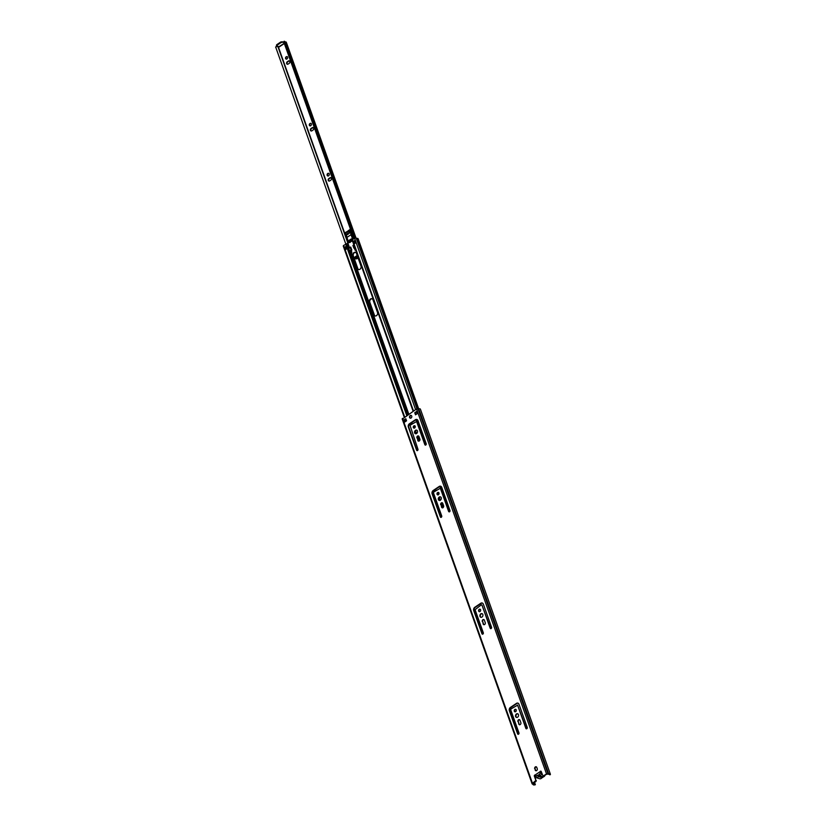<?xml version="1.0" encoding="UTF-8"?>
<svg xmlns="http://www.w3.org/2000/svg" width="826" height="826" viewBox="0 0 826 826"><rect width="100%" height="100%" fill="white"/><g stroke="black" fill="none" stroke-linecap="round" stroke-linejoin="round"><path stroke-width="1.24" d="M516.684 717.433A1.91 1.487 107.9 0 1 517.85 713.84M518.47 714.614A1.91 1.487 107.9 0 1 515.62 716.514A1.91 1.487 107.9 0 1 518.47 714.614M515.094 711.826A1.291 1.012 107.9 0 1 515.868 709.431M516.229 709.916A1.291 1.012 107.9 0 1 514.299 711.207A1.291 1.012 107.9 0 1 516.229 709.916M481.031 617.311A1.91 1.487 107.9 0 1 482.198 613.718M482.818 614.492A1.91 1.487 107.9 0 1 479.978 616.403A1.91 1.487 107.9 0 1 482.818 614.492M479.452 611.715A1.291 1.012 107.9 0 1 480.226 609.309M480.577 609.794A1.291 1.012 107.9 0 1 478.646 611.085A1.291 1.012 107.9 0 1 480.577 609.794M439.442 500.515A1.91 1.487 107.9 0 1 440.609 496.922M441.229 497.696A1.91 1.487 107.9 0 1 438.389 499.596A1.91 1.487 107.9 0 1 441.229 497.696M437.852 494.908A1.291 1.012 107.9 0 1 438.637 492.513M438.988 492.998A1.291 1.012 107.9 0 1 437.057 494.289A1.291 1.012 107.9 0 1 438.988 492.998M410.439 418.204A1.445 1.125 107.9 0 1 411.317 415.509M411.73 416.056A1.445 1.125 107.9 0 1 409.582 417.502A1.445 1.125 107.9 0 1 411.73 416.056M415.685 433.774A1.91 1.487 107.9 0 1 416.841 430.181M417.46 430.955A1.91 1.487 107.9 0 1 414.621 432.855A1.91 1.487 107.9 0 1 417.46 430.955M414.094 428.167A1.291 1.012 107.9 0 1 414.869 425.772M415.22 426.257A1.291 1.012 107.9 0 1 413.299 427.548A1.291 1.012 107.9 0 1 415.22 426.257M518.996 732.992A0.929 0.723 107.9 0 1 517.623 733.911L509.353 710.711A2.468 1.92 107.9 0 1 510.447 707.397L516.405 703.401A2.468 1.92 107.9 0 1 517.902 703.132A2.468 1.92 107.9 0 1 518.976 704.258L527.246 727.458A0.929 0.723 107.9 0 1 525.863 728.377L517.603 705.177L511.005 708.956L510.726 709.782L518.996 732.992M517.912 721.594A1.384 1.084 107.9 0 1 519.977 720.22L520.886 722.771A1.384 1.084 107.9 0 1 518.831 724.154L518.356 721.738A1.384 1.084 107.9 0 1 519.585 719.694M483.344 632.871A0.929 0.723 107.9 0 1 481.971 633.8L473.711 610.59A2.468 1.92 107.9 0 1 474.795 607.275L480.753 603.279A2.468 1.92 107.9 0 1 482.26 603.021A2.468 1.92 107.9 0 1 483.334 604.136L491.594 627.347A0.929 0.723 107.9 0 1 490.221 628.266L481.95 605.066L481.31 604.849L475.084 609.671L483.344 632.871M482.27 621.482A1.384 1.084 107.9 0 1 484.325 620.099L485.244 622.659A1.384 1.084 107.9 0 1 483.179 624.043L482.714 621.627A1.384 1.084 107.9 0 1 483.933 619.572M441.755 516.074A0.929 0.723 107.9 0 1 440.382 516.993L432.112 493.793A2.468 1.92 107.9 0 1 433.206 490.479L439.164 486.483A2.468 1.92 107.9 0 1 440.661 486.215A2.468 1.92 107.9 0 1 441.734 487.34L450.005 510.54A0.929 0.723 107.9 0 1 448.632 511.459L440.361 488.259L433.764 492.038L433.495 492.874L441.755 516.074M440.681 504.686A1.384 1.084 107.9 0 1 442.736 503.302L443.645 505.853A1.384 1.084 107.9 0 1 441.59 507.236L441.115 504.831A1.384 1.084 107.9 0 1 442.344 502.776M534.721 768.789A1.384 1.084 107.9 0 1 536.786 767.406L537.251 768.707A1.384 1.084 107.9 0 1 535.186 770.09L535.165 768.934A1.384 1.084 107.9 0 1 536.394 766.879M417.987 449.334A0.929 0.723 107.9 0 1 416.614 450.253L408.354 427.052A2.468 1.92 107.9 0 1 409.438 423.738L415.395 419.742A2.468 1.92 107.9 0 1 416.903 419.474A2.468 1.92 107.9 0 1 417.977 420.599L426.237 443.799A0.929 0.723 107.9 0 1 424.863 444.718L416.593 421.518L409.995 425.297L417.987 449.334M416.913 437.945A1.384 1.084 107.9 0 1 418.978 436.562L419.887 439.112A1.384 1.084 107.9 0 1 417.822 440.495L417.357 438.079A1.384 1.084 107.9 0 1 418.575 436.035M534.515 782.439L535.362 784.7A2.003 0.888 -19.6 0 1 533.08 784.576A2.003 0.888 -19.6 0 1 533.059 784.349L532.14 783.915L532.502 783.358L535.888 780.436L534.36 776.141A0.774 0.599 107.9 0 1 535.124 775.005L536.601 776.244M541.185 771.422A2.468 1.92 -72.1 0 0 541.071 771.308A0.774 0.599 107.9 0 0 540.555 771.804L540.111 771.67A0.774 0.599 107.9 0 1 541.226 771.525L543.033 776.11L546.523 773.952L548.722 773.848A2.003 0.888 -19.6 0 1 550.374 774.168A2.003 0.888 -19.6 0 1 550.23 774.736L549.373 774.199M402.376 419.081L416.552 408.953L418.751 408.849A2.003 0.888 -19.6 0 1 420.403 409.169L550.374 774.168M406.557 420.826L404.038 422.509L403.295 420.424L405.814 418.741L406.557 420.826M414.755 412.742L417.275 411.049L418.018 413.134L415.499 414.828L414.755 412.742L417.027 411.658M518.253 734.355A0.929 0.723 107.9 0 1 518.057 734.056L509.797 710.845A2.468 1.92 107.9 0 1 510.891 707.531L516.849 703.535A2.468 1.92 107.9 0 1 518.119 703.225M526.503 728.821A0.929 0.723 107.9 0 1 526.307 728.522L517.53 705.043M519.668 724.825A1.384 1.084 107.9 0 1 519.265 724.299L518.356 721.738M482.611 634.244A0.929 0.723 107.9 0 1 482.415 633.934L474.145 610.734A2.468 1.92 107.9 0 1 475.239 607.42L481.197 603.424A2.468 1.92 107.9 0 1 482.467 603.104M490.861 628.71A0.929 0.723 107.9 0 1 490.665 628.41L481.888 604.921M484.015 624.704A1.384 1.084 107.9 0 1 483.623 624.177L482.714 621.627M441.022 517.437A0.929 0.723 107.9 0 1 440.826 517.138L432.556 493.938A2.468 1.92 107.9 0 1 433.65 490.623L439.608 486.628A2.468 1.92 107.9 0 1 440.877 486.308M449.261 511.903A0.929 0.723 107.9 0 1 449.065 511.604L440.289 488.125M442.426 507.907A1.384 1.084 107.9 0 1 442.034 507.381L441.115 504.831M403.295 420.424L405.938 419.092M535.888 780.436L534.804 776.275A0.774 0.599 107.9 0 1 535.32 775.16M536.332 780.58L535.62 781.272M535.217 784.411A1.26 0.558 -19.6 0 1 533.772 784.328A1.26 0.558 -19.6 0 1 533.761 784.184L532.946 783.502L536.064 781.406M543.405 776.048L546.967 774.096L548.629 774.22A1.26 0.558 -19.6 0 1 549.672 774.416A1.26 0.558 -19.6 0 1 549.579 774.767M543.849 776.182L543.281 776.11M536.022 770.761A1.384 1.084 107.9 0 1 535.63 770.235L535.165 768.934M417.254 450.697A0.929 0.723 107.9 0 1 417.058 450.397L408.787 427.187A2.468 1.92 107.9 0 1 409.882 423.872L415.839 419.887A2.468 1.92 107.9 0 1 417.12 419.567M425.504 445.162A0.929 0.723 107.9 0 1 425.307 444.863L416.531 421.384M418.658 441.167A1.384 1.084 107.9 0 1 418.266 440.64L417.357 438.079M415.808 414.621L415.189 412.886M535.362 784.7L534.556 782.418M540.503 772.227L540.111 771.67L535.124 775.005M541.071 773.25L540.235 772.413M417.078 411.627L417.275 411.049M404.368 420.145L405.37 420.455M537.685 777.349A2.468 1.92 -72.1 0 0 538.438 776.554L541.939 777.689A2.468 1.92 107.9 0 1 541.185 778.484A2.468 1.92 107.9 0 1 539.677 778.742L536.177 777.617A2.468 1.92 -72.1 0 0 537.685 777.349M534.969 775.408A2.468 1.92 -72.1 0 0 536.177 777.617M538.438 776.554A1.229 0.96 -72.1 0 0 539.595 775.779A2.468 1.92 -72.1 0 0 540.524 775.449A2.468 1.92 -72.1 0 0 541.753 773.002M544.974 775.428A2.468 1.92 107.9 0 1 544.024 776.585A2.468 1.92 107.9 0 1 543.095 776.915L539.595 775.779M540.349 772.589L540.989 772.94L539.585 773.879C539.275 775.604 538.531 776.099 537.354 775.377L535.95 776.316L535.723 775.686M537.881 775.779L537.354 775.377C539.254 775.253 539.997 774.757 539.585 773.879M541.939 777.689A1.229 0.96 -72.1 0 0 543.095 776.915M540.896 773.002L540.762 772.31M327.994 176.01A1.384 1.084 107.9 0 1 328.831 173.429M329.223 173.956A1.384 1.084 107.9 0 1 327.158 175.339A1.384 1.084 107.9 0 1 329.223 173.956M329.089 181.08A1.384 1.084 107.9 0 1 329.316 178.695L330.452 177.92A1.384 1.084 107.9 0 1 331.071 177.735M328.252 180.419A1.384 1.084 107.9 0 1 328.872 178.55L330.018 177.786A1.384 1.084 107.9 0 1 330.854 180.13L329.708 180.894A1.384 1.084 107.9 0 1 328.252 180.419M310.163 125.955A1.384 1.084 107.9 0 1 310.999 123.373M311.392 123.9A1.384 1.084 107.9 0 1 309.337 125.284A1.384 1.084 107.9 0 1 311.392 123.9M311.268 131.024A1.384 1.084 107.9 0 1 311.485 128.639L312.631 127.865A1.384 1.084 107.9 0 1 313.25 127.679M310.431 130.353A1.384 1.084 107.9 0 1 311.041 128.495L312.187 127.72A1.384 1.084 107.9 0 1 313.023 130.074L311.877 130.838A1.384 1.084 107.9 0 1 310.431 130.353M286.405 59.204A1.384 1.084 107.9 0 1 287.231 56.633M287.624 57.159A1.384 1.084 107.9 0 1 285.569 58.532A1.384 1.084 107.9 0 1 287.624 57.159M287.5 64.283A1.384 1.084 107.9 0 1 287.716 61.888L288.863 61.124A1.384 1.084 107.9 0 1 289.482 60.938M286.663 63.612A1.384 1.084 107.9 0 1 287.272 61.754L288.419 60.979A1.384 1.084 107.9 0 1 289.255 63.323L288.109 64.098A1.384 1.084 107.9 0 1 286.663 63.612M358.071 257.918L356.595 258.91L355.366 257.846L355.386 256.7L357.204 255.482M284.268 43.293L278.135 47.237M348.923 231.517L349.15 232.973A0.774 0.599 -72.1 0 1 349.191 233.242M348.696 230.888L348.2 231.394L349.15 232.973M284.856 41.94A1.26 0.558 160.4 0 0 285.476 41.919L286.24 42.085L355.934 237.785M354.168 238.363L283.999 41.31A2.003 0.888 160.4 0 0 283.793 41.961L353.817 238.6M283.999 41.31L284.619 41.3L354.674 238.033M278.073 47.175A2.003 0.888 160.4 0 0 278.052 46.999A2.003 0.888 160.4 0 0 275.626 46.927L345.795 243.98M276.586 45.347L276.72 44.707L276.627 45.822L279.291 46.886L284.34 43.499M276.72 44.707L280.84 41.94L283.896 42.24M282.089 41.661L284.123 42.869M282.306 42.281L281.067 42.57L280.84 41.94M276.937 45.327L281.067 42.57M348.706 232.829A0.774 0.599 -72.1 0 1 348.365 233.872L348.169 233.995A0.774 0.599 -72.1 0 1 347.364 233.727L347.126 231.714M356.595 258.91L358.102 258.001M351.587 239.963A0.712 0.547 -72.1 0 0 351.556 239.623L351.298 238.91L349.243 240.294L350.482 240.283M349.068 231.93L348.52 230.392L350.4 229.865L353.125 239.055M348.448 241.739L346.92 237.454L351.04 234.687L352.702 239.344M351.308 238.941L349.274 240.314M351.04 234.687L349.666 229.628M346.92 237.454L346.486 235.059L347.86 234.13M346.93 231.703L345.547 232.395L346.486 235.059M355.469 258.063L354.354 258.817M355.82 258.528L354.56 259.374M350.637 240.221L351.215 239.168M349.377 247.852L347.684 247.986L349.45 252.932L351.897 252.364L351.06 250.01M354.984 240.841L353.611 241.522L354.395 243.701M349.305 250.34L349.625 251.238M349.894 251.971L350.203 252.849M448.549 510.158L449.272 509.632L449.912 511.428M353.611 244.135L352.134 239.994L354.54 238.115L356.151 237.96L416.954 408.746L356.151 237.96M355.386 249.122L413.124 411.255L353.838 244.537M354.313 243.753L355.686 242.834L354.85 240.48L353.476 241.409L354.313 243.753M404.668 416.923L343.606 245.446L352.392 240.717M346.146 246.324L344.772 247.242L345.609 249.586L346.982 248.667L346.146 246.324M439.071 497.81L440.01 500.453M441.167 503.695L442.653 507.887M438.967 492.936A2.406 1.869 -72.1 0 0 438.203 494.846M415.302 431.069L416.242 433.702M417.398 436.944L418.896 441.146M415.148 426.102A2.406 1.869 -72.1 0 0 414.404 428.116M373.001 299.828A2.406 1.869 -72.1 0 0 371.958 298.744A2.406 1.869 -72.1 0 0 369.852 299.611A2.406 1.869 -72.1 0 0 369.428 302.223L373.92 314.851A2.406 1.869 -72.1 0 0 374.963 315.935A2.406 1.869 -72.1 0 0 377.069 315.057A2.406 1.869 -72.1 0 0 377.492 312.445L373.001 299.828M354.271 247.862L355.108 250.206L355.645 249.844M352.929 245.529L353.9 248.11M351.153 249.948L351.639 249.628L350.709 247.026L350.224 247.346M356.471 253.427A2.406 1.869 -72.1 0 0 355.428 252.333A2.406 1.869 -72.1 0 0 353.332 253.21A2.406 1.869 -72.1 0 0 352.898 255.823L357.39 268.44A2.406 1.869 -72.1 0 0 358.443 269.534A2.406 1.869 -72.1 0 0 360.539 268.656A2.406 1.869 -72.1 0 0 360.972 266.044L356.471 253.427M442.994 507.742L441.404 503.271M440.341 500.288L439.339 497.459M438.72 494.454A2.406 1.869 107.9 0 1 439.06 493.566M419.236 441.001L417.636 436.531M416.583 433.547L415.571 430.718M414.879 427.796A2.406 1.869 107.9 0 1 415.292 426.65M375.19 315.986A2.406 1.869 107.9 0 1 374.364 314.985L369.872 302.368A2.406 1.869 107.9 0 1 370.213 299.879A2.406 1.869 107.9 0 1 372.165 298.826M354.839 248.11L355.417 249.999M358.67 269.586A2.406 1.869 107.9 0 1 357.834 268.584L353.342 255.967A2.406 1.869 107.9 0 1 353.693 253.468A2.406 1.869 107.9 0 1 355.645 252.426M351.411 252.684L351.029 252.56A0.898 0.692 107.9 0 1 350.172 252.405L347.684 247.986M418.699 408.86L358.123 238.755A2.003 0.888 160.4 0 0 357.204 238.353L356.76 238.353A1.26 0.558 -19.6 0 1 356.233 238.198M343.606 245.446L343.244 245.993L404.213 417.223M449.747 511.645L449.272 509.632M347.116 243.711A6.474 5.039 107.9 0 1 352.124 239.912M351.618 241.409L350.461 240.924L349.099 241.832L350.348 242.255M352.144 241.027L351.019 240.511A6.04 4.698 107.9 0 1 352.258 240.325M347.498 243.701A6.04 4.698 107.9 0 1 348.51 242.194L349.811 242.596M351.639 252.529L351.246 250.526M348.51 242.194L349.099 241.832M350.461 240.924L351.019 240.511M349.419 250.34L348.686 248.306L350.885 247.511M346.208 246.489L345.134 247.201L345.908 249.39M355.49 242.968L354.715 240.779M353.931 244.795L352.909 245.477L353.838 248.089L354.643 247.552L355.386 249.638M351.835 250.133L351.091 249.937L350.162 247.325M350.988 250.701L350.286 250.474L351.091 249.937M351.029 252.56L350.286 250.474M546.523 773.952L416.552 408.953M532.502 783.358L402.53 418.359M548.722 773.848L418.751 408.849M548.609 773.848L418.637 408.849M547.927 773.632L417.956 408.633M533.699 783.998L533.41 783.182M533.575 783.936L533.328 783.244M537.829 775.428L539.585 774.241M405.05 421.838L404.451 420.166M357.957 257.578L356.171 258.775M347.942 242.338L278.445 47.165M355.232 237.816L285.476 41.919M346.858 232.302L348.2 231.394M357.534 256.39L355.366 257.846M355.232 256.876L353.972 257.722M348.582 233.644L350.606 232.292M354.003 257.815L355.17 257.031M350.575 232.168L349.181 233.097M348.149 234.223L346.445 234.935M439.308 500.422L438.73 498.801M435.829 490.654L435.395 489.446M415.54 433.681L414.962 432.06M412.06 423.914L411.637 422.705M408.633 414.27L351.133 252.808M439.556 500.525L438.802 498.419M436.004 490.541L435.57 489.333M415.788 433.784L415.044 431.678M412.236 423.8L411.802 422.592M408.798 414.156L351.318 252.746M440.485 488.104L439.907 486.462L440.485 488.104M416.727 421.363L416.139 419.711L416.717 421.363M434.796 491.346L434.362 490.138M411.028 424.605L410.605 423.397M407.6 414.962L349.873 252.859M448.766 509.972L440.341 486.318M425.669 445.121L416.572 419.577M413.516 410.987L352.454 239.509M417.078 413.764L416.469 412.029M415.602 409.593L354.54 238.115M433.949 491.914L433.516 490.716M410.181 425.173L409.748 423.975M406.743 415.53L345.681 244.052M348.107 247.903L346.631 243.732M406.155 421.095L405.535 419.36M349.367 247.852L347.891 243.68M349.543 247.738L348.076 243.618M417.822 408.602L357.204 238.353M417.388 408.622L356.76 238.353M532.14 783.915L402.169 418.906M533.761 784.08L533.431 783.172M417.646 413.392L416.975 411.513M540.658 772.475L540.854 773.022M347.715 242.648L278.052 46.999M276.4 45.193L276.627 45.822M348.231 230.826L346.889 231.724M353.621 244.166L352.134 239.994M405.081 419.67L405.7 421.394M449.065 509.962L449.685 511.717"/></g></svg>
